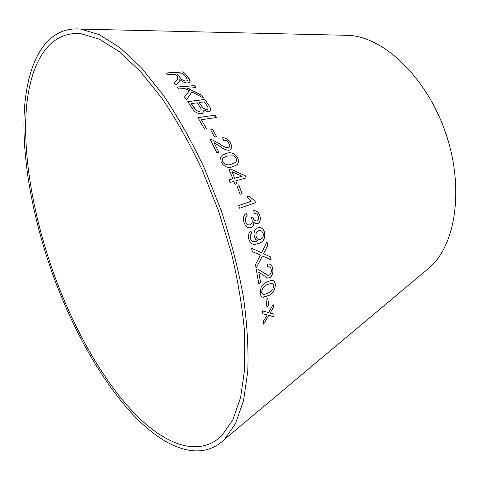 <?xml version="1.0" encoding="UTF-8"?>
<svg xmlns="http://www.w3.org/2000/svg" width="480" height="480" viewBox="0 0 480 480"><rect width="100%" height="100%" fill="white"/><g stroke="black" fill="none" stroke-linecap="round" stroke-linejoin="round"><path stroke-width="0.72" d="M56.748 281.7C76.62 333.906 104.514 382.41 135.21 414.12C165.75 445.224 199.092 457.638 221.886 435.6L232.764 419.97L240.582 397.596L244.734 368.79L244.746 334.32C242.64 308.898 238.236 282.018 231.528 253.686L218.592 211.128L202.128 169.806C189.678 143.484 176.346 119.742 162.12 98.562L140.586 71.64L119.364 51.732L99.288 39.132L81.03 33.72C46.974 30.57 28.542 66.246 25.938 114.996C23.598 164.388 35.568 225.294 56.748 281.7M55.668 282.312C75.936 335.562 104.382 385.074 135.762 417.51C166.974 449.316 201.156 462.114 224.52 439.392L235.596 423.414L243.558 400.572L247.788 371.178C248.634 348.57 247.14 323.604 243.306 296.274C238.092 268.05 230.694 239.37 221.1 210.246L204.294 168.066C191.586 141.204 177.972 116.964 163.452 95.352L141.48 67.872L119.826 47.55L99.348 34.674L80.724 29.106C45.732 25.782 26.892 62.394 24.234 112.206C21.858 162.684 34.074 224.796 55.668 282.312M425.166 271.248L430.65 266.652C456.366 243.018 464.346 185.994 445.23 131.694C426.264 77.346 384.432 37.776 349.584 35.37L342.432 35.202M263.544 324.144L268.83 315.312L274.074 316.956L273.918 314.142L270.042 313.038L273.426 307.554L273.144 304.536L268.518 312.57L262.482 310.872L262.776 313.818L267.306 314.868L263.364 321.234L263.544 324.144M266.91 306.894L268.716 305.754L267.822 298.2L266.004 299.328L266.91 306.894M266.754 281.988L263.208 284.574L260.994 287.574L260.166 293.238C260.568 295.782 261.666 297.132 263.46 297.288L268.722 295.518C272.952 293.664 275.166 289.956 275.358 284.394C274.914 281.724 273.714 280.356 271.758 280.29L266.754 281.988M255.396 264.654L256.14 268.212L262.452 255.948L271.146 259.944L270.516 256.866L263.49 253.674L267.846 245.202L266.988 241.806L261.582 252.726L251.484 248.214L252.378 251.7L260.46 255L255.396 264.654M267.204 264.288L267.528 267.09L268.788 266.742C270.114 266.85 270.942 267.846 271.272 269.724C271.608 272.154 270.972 273.936 269.358 275.07L268.02 275.292L257.622 268.962L256.254 269.322L258.786 283.56L260.586 282.612L258.774 272.088L267.756 278.136L269.736 277.764C272.364 275.892 273.384 272.97 272.796 268.998C272.292 265.89 270.966 264.222 268.818 263.988L267.204 264.288M254.298 236.532L255.63 239.304L257.694 240.9L255.192 241.668C253.002 242.148 251.388 241.044 250.356 238.368C249.882 236.19 250.38 234.618 251.838 233.652L250.938 231.126C248.622 232.746 247.896 235.368 248.76 238.986C250.146 243.084 252.414 244.878 255.552 244.356L259.122 243.264C263.46 241.896 265.296 238.332 264.624 232.572C263.454 228.912 261.474 227.256 258.69 227.598L257.58 227.892C254.622 229.296 253.53 232.176 254.298 236.532M259.836 215.658C258.564 212.118 256.524 210.48 253.728 210.75L254.274 213.552C256.068 213.162 257.412 214.092 258.306 216.348C258.888 218.574 258.456 220.086 257.01 220.89L256.62 220.998C254.958 221.034 253.764 219.864 253.038 217.5L252.924 217.062L251.154 217.446L251.964 219.252C252.654 221.946 252.084 223.788 250.254 224.784L249.774 224.91C247.896 225.162 246.498 224.058 245.58 221.598C244.986 219.024 245.556 217.182 247.29 216.066L246.138 213.48C243.564 215.268 242.844 218.184 243.966 222.24C245.466 226.458 247.758 228.276 250.848 227.682L251.148 227.616C253.146 226.746 254.016 224.856 253.758 221.946L255.69 223.644L257.79 223.662C260.202 222.096 260.88 219.432 259.836 215.658L259.77 215.67C258.504 212.154 256.494 210.516 253.728 210.762M251.154 201.234L238.722 205.548L239.634 208.242L255.516 202.68L254.94 200.976L248.826 196.092L246.954 196.722L251.154 201.234M240.132 194.268L242.106 193.608L238.98 185.526L237.012 186.174L240.132 194.268M235.77 180.87L246.192 177.924L245.352 175.818L230.91 169.122L229.068 169.614L232.89 178.77L228.966 179.868L230.016 182.496L233.94 181.392L235.062 184.284L236.892 183.756L235.77 180.87L236.832 183.774M226.35 153.438L222.552 154.968L220.644 157.122L221.124 162.21C224.418 167.034 228.216 168.546 232.53 166.746L235.638 165.582C238.428 164.214 239.13 161.652 237.75 157.902C234.456 153.192 230.658 151.71 226.35 153.438L222.12 155.28M222.552 137.784L223.608 140.268C225.738 139.95 227.484 141 228.852 143.412C229.686 145.116 229.626 146.418 228.678 147.318L227.832 147.726C224.946 147.372 222.054 145.95 219.15 143.472L211.944 139.71L210.36 139.722L216.906 152.862L218.898 152.442L214.08 142.656L219.24 145.818C222.534 148.656 225.786 150.132 228.996 150.246L230.298 149.676C231.888 148.116 231.972 145.932 230.544 143.124C228.594 139.422 225.93 137.646 222.552 137.784M214.578 137.046L216.642 136.632L212.712 129.48L210.648 129.876L214.578 137.046M214.956 115.164L197.94 117.636L204.516 129.138L206.55 128.82L201.396 119.724L216.366 117.51L214.956 115.164L197.97 117.678M209.016 105.612L204.786 99.426L187.752 101.628L192.048 108.024C194.25 111.834 197.286 113.76 201.156 113.808L202.824 113.094L203.232 109.956L208.356 111.87L209.982 111.096C210.96 109.62 210.636 107.796 209.016 105.612L204.786 99.426M186.348 99.876L191.94 92.022L203.472 97.986L201.528 95.142L187.518 88.26L196.05 87.564L194.574 85.614L177.234 87.012L178.716 88.986L184.782 88.482L189.378 90.732L184.452 97.062L186.348 99.876M176.226 80.622L174.084 82.776L175.968 85.176L179.142 81.864L179.832 80.574L179.784 79.398C182.022 81.75 184.662 82.95 187.692 83.004L189.948 82.08C190.512 80.826 189.966 79.362 188.304 77.682L183.18 71.838L165.864 73.002L167.4 74.742L175.158 74.208L176.934 76.248L177.696 77.25L177.288 79.458L174.102 82.794M177.804 78.66L176.196 80.694M179.622 81.072L179.832 80.574M179.802 80.64L179.784 79.398M190.122 81.816L188.304 77.682M188.274 77.754L183.18 71.838M183.15 71.91L165.924 73.068M187.482 80.418L186.108 81.138C183.636 80.922 181.728 79.86 180.396 77.946L177.138 74.07L182.826 73.68L186.48 77.898L187.398 80.55L186.144 81.066C183.666 80.85 181.758 79.788 180.426 77.88L177.138 74.07M203.346 97.92L201.528 95.142M201.492 95.208L187.518 88.26M195.972 87.57L194.574 85.614M194.538 85.686L177.282 87.072M184.458 97.068L189.378 90.732M210.186 110.862C210.846 109.374 210.438 107.646 208.974 105.672M204.75 99.486L187.788 101.676M203.058 112.824L203.232 109.956M207.876 109.05L206.622 109.716L203.178 108.294L199.158 102.576L204.306 101.844L206.55 105.162C207.84 106.698 208.254 108.03 207.78 109.158L206.664 109.656L203.22 108.24L199.2 102.516M200.976 110.73L199.236 111.462L196.548 110.658L195.132 109.332L191.256 103.614L197.19 102.78L199.782 106.65C201.084 108.282 201.444 109.686 200.868 110.862L198.642 111.366L196.266 110.364L191.298 103.554M216.3 117.522L214.914 115.218M206.484 128.832L201.396 119.724M216.576 136.65L212.712 129.48M212.67 129.534L210.672 129.918M230.472 149.544C231.84 147.936 231.846 145.812 230.49 143.166C228.558 139.494 225.918 137.712 222.57 137.832M228.798 147.228L227.832 147.726M227.784 147.768C224.898 147.414 222.006 145.998 219.102 143.514L211.944 139.71M211.902 139.758L210.378 139.758M218.832 152.454L214.08 142.656M236.076 165.312C238.494 163.878 239.034 161.418 237.696 157.938C234.408 153.234 230.61 151.752 226.302 153.48M235.098 162.642L231.318 164.178C228.276 165.678 225.414 164.892 222.738 161.82C222.054 159.936 222.318 158.55 223.512 157.674M233.664 155.862L236.1 158.292C236.85 160.56 236.388 162.09 234.708 162.888L231.372 164.142C228.33 165.642 225.468 164.856 222.786 161.778C222.066 159.666 222.456 158.196 223.95 157.368L227.58 155.982L233.664 155.862M246.132 177.942L245.352 175.818M245.298 175.848L230.91 169.122M230.856 169.152L229.074 169.632M228.972 179.88L232.89 178.77M242.004 176.22L234.672 178.284L231.99 171.642L242.004 176.22L234.726 178.254L231.99 171.642M242.046 193.626L238.98 185.526M238.926 185.55L237.012 186.186M239.634 208.242L255.516 202.68M255.456 202.704L254.94 200.976M254.88 200.994L248.826 196.092M248.766 196.11L246.954 196.728M257.094 223.824L257.724 223.668C260.136 222.108 260.82 219.444 259.77 215.67M256.458 221.034C254.838 220.98 253.68 219.81 252.978 217.518L253.038 217.5M252.978 217.518L252.924 217.062M252.864 217.074L251.154 217.446M249.558 224.958C247.734 225.096 246.39 223.98 245.514 221.61L245.58 221.598M245.514 221.61C244.92 219.042 245.49 217.194 247.23 216.078L247.29 216.066M247.23 216.078L246.09 213.516M250.224 227.808L251.148 227.616M251.082 227.628C253.086 226.758 253.956 224.868 253.698 221.958L253.758 221.946M254.7 241.716C252.69 241.998 251.22 240.882 250.29 238.374L250.356 238.368M250.29 238.374C249.822 236.196 250.314 234.63 251.772 233.664L251.838 233.652M251.772 233.664L250.884 231.168M254.91 244.416L259.122 243.264M259.056 243.264C263.394 241.896 265.23 238.338 264.564 232.578L264.624 232.572M264.564 232.578C263.472 229.11 261.606 227.43 258.978 227.55M259.422 239.586C257.85 239.616 256.74 238.584 256.092 236.478C255.564 233.598 256.272 231.672 258.222 230.688L259.332 230.4M256.158 236.472C255.624 233.592 256.338 231.66 258.288 230.682L259.17 230.43C260.988 230.196 262.32 231.24 263.166 233.556C263.574 236.454 262.758 238.356 260.724 239.256L259.662 239.562C258.018 239.706 256.854 238.674 256.158 236.472L256.092 236.478M267.336 278.094L269.67 277.752C272.292 275.88 273.312 272.958 272.724 268.992C272.298 266.148 271.104 264.486 269.148 263.994M267.528 267.054L268.998 266.748M267.672 275.256L257.61 268.962M258.78 283.512L260.586 282.612M260.514 282.6L258.774 272.088M256.122 268.116L262.452 255.948M271.074 259.914L270.516 256.866M270.45 256.86L263.49 253.674M263.424 253.674L267.846 245.202M267.78 245.202L266.946 241.896M251.496 248.25L261.582 252.726M262.812 297.174L268.656 295.5C272.886 293.646 275.1 289.938 275.292 284.382C274.944 282.054 273.96 280.71 272.34 280.356M263.346 294.57L261.618 292.338C262.146 288.294 263.976 285.72 267.114 284.61L272.334 283.038L273.864 285.234C273.354 289.212 271.53 291.774 268.392 292.92L263.796 294.648L261.69 292.356C262.212 288.306 264.042 285.732 267.186 284.628L272.4 283.05M266.904 306.828L268.716 305.754M268.65 305.73L267.762 298.242M263.532 324.018L268.83 315.312M268.764 315.282L274.074 316.956M274.008 316.932L273.852 314.124M273.426 307.554L270.042 313.038M273.354 307.53L273.09 304.638M262.776 313.806L267.306 314.868M349.584 35.37L80.724 29.106M430.65 266.652L224.52 439.392"/></g></svg>
